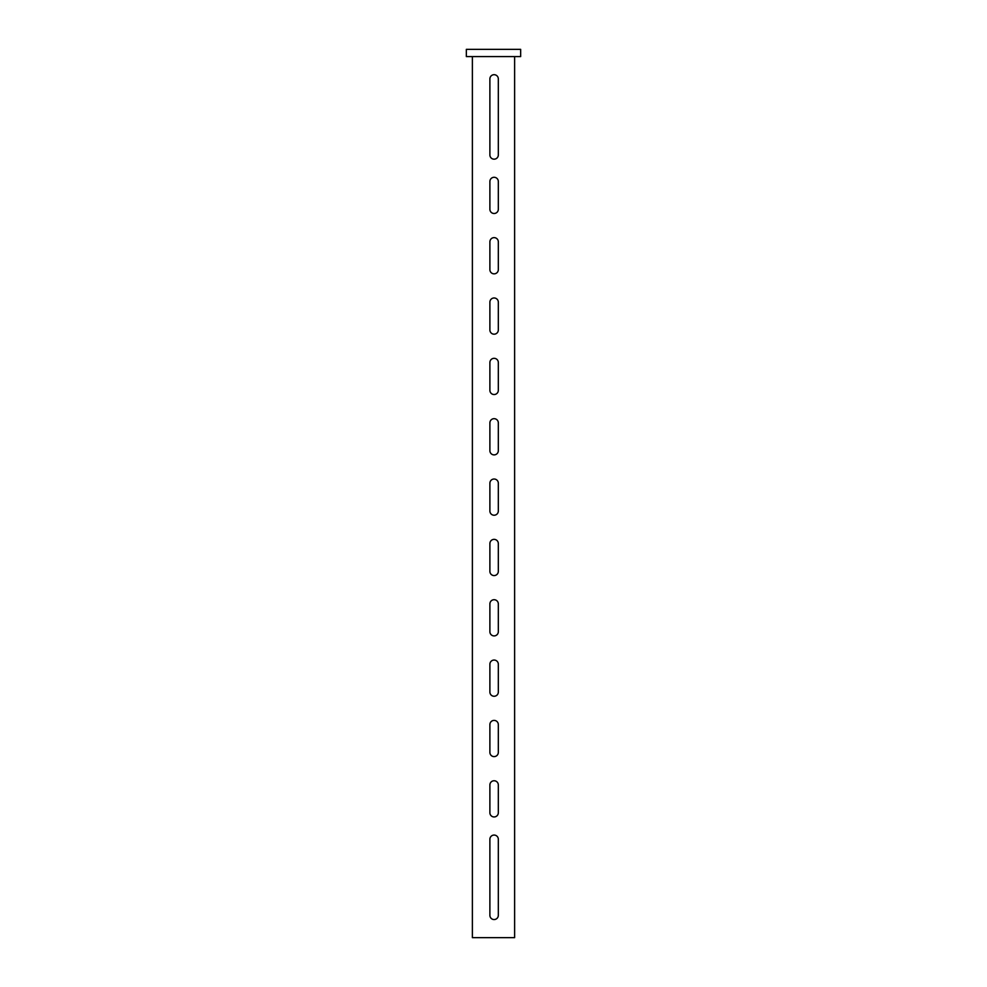 <?xml version="1.0" encoding="UTF-8"?>
<svg xmlns="http://www.w3.org/2000/svg" width="987" height="987" viewBox="0 0 987 987"><rect width="100%" height="100%" fill="white"/><g stroke="black" fill="none" stroke-linecap="round" stroke-linejoin="round"><path stroke-width="1.48" d="M494.105 756.61A4.219 4.219 0 0 0 498.324 752.39L498.324 724.631A4.219 4.219 0 0 0 494.105 720.399A4.219 4.219 0 0 0 489.885 724.631L489.885 752.39A4.219 4.219 0 0 0 494.105 756.61M494.105 816.952A4.219 4.219 0 0 0 498.324 812.733L498.324 784.973A4.219 4.219 0 0 0 494.105 780.754A4.219 4.219 0 0 0 489.885 784.973L489.885 812.733A4.219 4.219 0 0 0 494.105 816.952M494.105 919.551A4.219 4.219 0 0 0 498.324 915.319L498.324 839.283A4.219 4.219 0 0 0 494.105 835.064A4.219 4.219 0 0 0 489.885 839.283L489.885 915.319A4.219 4.219 0 0 0 494.105 919.551M494.105 159.178A4.219 4.219 0 0 0 498.324 154.959L498.324 78.923A4.219 4.219 0 0 0 494.105 74.691A4.219 4.219 0 0 0 489.885 78.923L489.885 154.959A4.219 4.219 0 0 0 494.105 159.178M494.105 696.267A4.219 4.219 0 0 0 498.324 692.035L498.324 664.276A4.219 4.219 0 0 0 494.105 660.056A4.219 4.219 0 0 0 489.885 664.276L489.885 692.035A4.219 4.219 0 0 0 494.105 696.267M494.105 635.912A4.219 4.219 0 0 0 498.324 631.692L498.324 603.933A4.219 4.219 0 0 0 494.105 599.714A4.219 4.219 0 0 0 489.885 603.933L489.885 631.692A4.219 4.219 0 0 0 494.105 635.912M494.105 575.569A4.219 4.219 0 0 0 498.324 571.35L498.324 543.59A4.219 4.219 0 0 0 494.105 539.358A4.219 4.219 0 0 0 489.885 543.59L489.885 571.35A4.219 4.219 0 0 0 494.105 575.569M494.105 515.226A4.219 4.219 0 0 0 498.324 510.995L498.324 483.235A4.219 4.219 0 0 0 494.105 479.016A4.219 4.219 0 0 0 489.885 483.235L489.885 510.995A4.219 4.219 0 0 0 494.105 515.226M494.105 454.884A4.219 4.219 0 0 0 498.324 450.652L498.324 422.892A4.219 4.219 0 0 0 494.105 418.673A4.219 4.219 0 0 0 489.885 422.892L489.885 450.652A4.219 4.219 0 0 0 494.105 454.884M494.105 394.529A4.219 4.219 0 0 0 498.324 390.309L498.324 362.55A4.219 4.219 0 0 0 494.105 358.318A4.219 4.219 0 0 0 489.885 362.55L489.885 390.309A4.219 4.219 0 0 0 494.105 394.529M494.105 334.186A4.219 4.219 0 0 0 498.324 329.966L498.324 302.207A4.219 4.219 0 0 0 494.105 297.975A4.219 4.219 0 0 0 489.885 302.207L489.885 329.966A4.219 4.219 0 0 0 494.105 334.186M494.105 273.843A4.219 4.219 0 0 0 498.324 269.611L498.324 241.852A4.219 4.219 0 0 0 494.105 237.633A4.219 4.219 0 0 0 489.885 241.852L489.885 269.611A4.219 4.219 0 0 0 494.105 273.843M494.105 213.488A4.219 4.219 0 0 0 498.324 209.269L498.324 181.509A4.219 4.219 0 0 0 494.105 177.29A4.219 4.219 0 0 0 489.885 181.509L489.885 209.269A4.219 4.219 0 0 0 494.105 213.488M520.655 56.592L520.655 49.35L466.345 49.35L466.345 56.592L520.655 56.592M514.622 56.592L514.622 937.65L472.378 937.65L472.378 56.592"/></g></svg>
